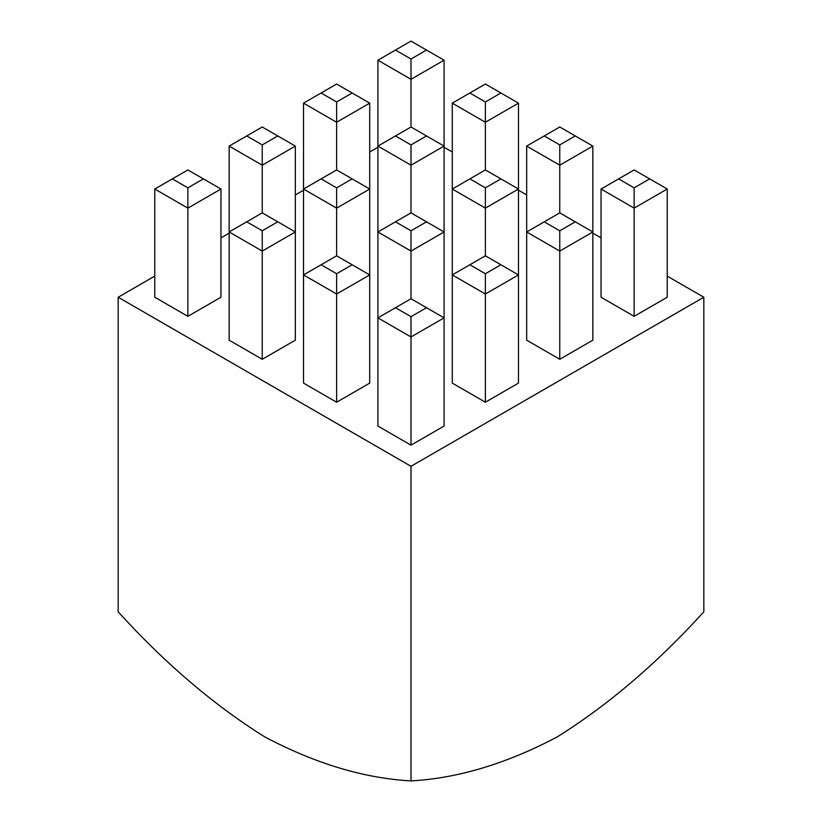 <?xml version="1.0" encoding="UTF-8"?>
<svg xmlns="http://www.w3.org/2000/svg" width="822" height="822" viewBox="0 0 822 822"><rect width="100%" height="100%" fill="white"/><g stroke="black" fill="none" stroke-linecap="round" stroke-linejoin="round"><path stroke-width="1.23" d="M154.772 276.1L118.173 297.235L411 466.29L703.827 297.235L667.228 276.1M601.046 237.887L592.847 233.16M526.666 194.948L518.466 190.211M452.285 152.008L444.086 147.272M703.827 297.235L703.827 611.835C657.148 663.241 608.342 704.896 557.419 736.8C506.763 763.607 457.957 778.3 411 780.9C364.043 778.3 315.237 763.607 264.581 736.8C213.658 704.896 164.852 663.241 118.173 611.835L118.173 297.235M377.915 147.272L369.715 152.008M303.534 190.211L295.334 194.948M229.153 233.16L220.954 237.887M411 466.29L411 780.9M634.132 316.336L667.228 297.235L667.228 189.029L634.132 208.13L634.132 316.336L601.046 297.235L601.046 189.029L618.617 178.888L634.132 187.848L649.657 178.888L634.132 169.928L618.617 178.888M559.761 359.276L592.847 340.174L592.847 231.968L559.761 251.08L559.761 359.276L526.666 340.174L526.666 231.968L544.236 221.827L559.761 230.787L575.277 221.827L559.761 212.867L544.236 221.827M485.381 402.215L518.466 383.114L518.466 274.918L485.381 294.019L485.381 402.215L452.285 383.114L452.285 274.918L469.855 264.766L485.381 273.726L500.896 264.766L485.381 255.806L469.855 264.766M262.239 359.276L295.334 340.174L295.334 231.968L262.239 251.08L262.239 359.276L229.153 340.174L229.153 231.968L246.723 221.827L262.239 230.787L277.764 221.827L262.239 212.867L246.723 221.827M411 445.164L444.086 426.053L444.086 317.857L411 336.958L411 445.164L377.915 426.053L377.915 317.857L395.485 307.716L411 316.675L426.515 307.716L411 298.756L395.485 307.716M336.619 402.215L369.715 383.114L369.715 274.918L336.619 294.019L336.619 402.215L303.534 383.114L303.534 274.918L321.104 264.766L336.619 273.726L352.145 264.766L336.619 255.806L321.104 264.766M187.868 316.336L220.954 297.235L220.954 189.029L187.868 208.13L187.868 316.336L154.772 297.235L154.772 189.029L172.343 178.888L187.868 187.848L203.383 178.888L187.868 169.928L172.343 178.888M411 316.675L411 336.958L377.915 317.857L377.915 231.968L395.485 221.827L411 230.787L426.515 221.827L411 212.867L395.485 221.827M426.515 307.716L444.086 317.857L444.086 231.968L411 251.08L411 298.756M336.619 273.726L336.619 294.019L303.534 274.918L303.534 189.029L321.104 178.888L336.619 187.848L352.145 178.888L336.619 169.928L321.104 178.888M262.239 230.787L262.239 251.08L229.153 231.968L229.153 146.09L246.723 135.949L262.239 144.908L277.764 135.949L262.239 126.989L246.723 135.949M187.868 187.848L187.868 208.13L154.772 189.029M485.381 273.726L485.381 294.019L452.285 274.918L452.285 189.029L469.855 178.888L485.381 187.848L500.896 178.888L485.381 169.928L469.855 178.888M411 230.787L411 251.08L377.915 231.968L377.915 146.09L395.485 135.949L411 144.908L426.515 135.949L411 126.989L395.485 135.949M352.145 92.999L336.619 84.039L321.104 92.999L336.619 101.959L352.145 92.999L369.715 103.151L369.715 274.918L352.145 264.766M352.145 178.888L369.715 189.029L336.619 208.13L336.619 255.806M336.619 187.848L336.619 208.13L303.534 189.029L303.534 103.151L321.104 92.999M277.764 135.949L295.334 146.09L295.334 231.968L277.764 221.827M295.334 146.09L262.239 165.191L262.239 212.867M262.239 144.908L262.239 165.191L229.153 146.09M559.761 230.787L559.761 251.08L526.666 231.968L526.666 146.09L544.236 135.949L559.761 144.908L575.277 135.949L559.761 126.989L544.236 135.949M500.896 92.999L485.381 84.039L469.855 92.999L485.381 101.959L500.896 92.999L518.466 103.151L518.466 274.918L500.896 264.766M500.896 178.888L518.466 189.029L485.381 208.13L485.381 255.806M485.381 187.848L485.381 208.13L452.285 189.029L452.285 103.151L469.855 92.999M426.515 50.06L411 41.1L395.485 50.06L411 59.02L426.515 50.06L444.086 60.201L444.086 231.968L426.515 221.827M426.515 135.949L444.086 146.09L411 165.191L411 212.867M411 144.908L411 165.191L377.915 146.09L377.915 60.201L395.485 50.06M369.715 103.151L336.619 122.252L336.619 169.928M336.619 101.959L336.619 122.252L303.534 103.151M634.132 187.848L634.132 208.13L601.046 189.029M575.277 135.949L592.847 146.09L592.847 231.968L575.277 221.827M592.847 146.09L559.761 165.191L559.761 212.867M559.761 144.908L559.761 165.191L526.666 146.09M518.466 103.151L485.381 122.252L485.381 169.928M485.381 101.959L485.381 122.252L452.285 103.151M444.086 60.201L411 79.313L411 126.989M411 59.02L411 79.313L377.915 60.201M203.383 178.888L220.954 189.029M649.657 178.888L667.228 189.029"/></g></svg>
